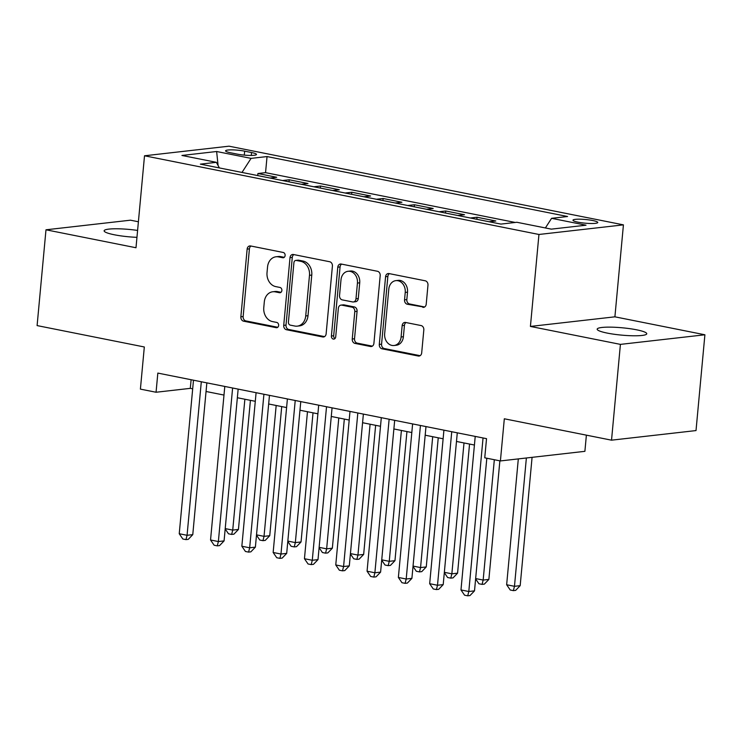<?xml version="1.0" encoding="UTF-8"?>
<svg xmlns="http://www.w3.org/2000/svg" width="742" height="742" viewBox="0 0 742 742"><rect width="100%" height="100%" fill="white"/><g stroke="black" fill="none" stroke-linecap="round" stroke-linejoin="round"><path stroke-width="1.11" d="M285.113 255.526A2.671 2.161 -96.5 0 0 283.212 252.465L250.564 245.954A3.821 3.079 -96.5 0 0 249.785 245.927A3.821 3.079 -96.5 0 0 247.142 249.108L240.862 316.806A3.821 3.079 -96.5 0 0 243.589 321.175L276.237 327.686A2.671 2.161 -96.5 0 0 276.775 327.714A2.671 2.161 -96.5 0 0 278.63 325.488A2.671 2.161 -96.5 0 0 276.72 322.427L272.5 321.583A12.224 9.859 -96.5 0 1 263.781 307.587L264.3 301.948A12.224 9.859 -96.5 0 1 272.759 291.764A12.224 9.859 -96.5 0 1 275.254 291.866L279.474 292.71A2.671 2.161 -96.5 0 0 280.022 292.738A2.671 2.161 -96.5 0 0 281.877 290.512A2.671 2.161 -96.5 0 0 279.966 287.451L275.746 286.607A12.224 9.859 -96.5 0 1 267.027 272.611L267.547 266.962A12.224 9.859 -96.5 0 1 275.996 256.788A12.224 9.859 -96.5 0 1 278.5 256.89L282.721 257.734A2.671 2.161 -96.5 0 0 283.268 257.762A2.671 2.161 -96.5 0 0 285.113 255.526M636.58 329.8A24.903 3.682 5.3 0 0 610.879 327.148A24.903 3.682 5.3 0 0 597.171 329.16A24.903 3.682 5.3 0 0 607.355 333.121A24.903 3.682 5.3 0 0 633.047 335.774A24.903 3.682 5.3 0 0 646.755 333.761A24.903 3.682 5.3 0 0 636.58 329.8M137.595 230.428A24.903 3.682 5.3 0 0 104.13 230.808A24.903 3.682 5.3 0 0 114.305 234.769A24.903 3.682 5.3 0 0 136.955 237.338M592.682 220.513A12.447 1.846 5.3 0 0 579.827 219.187A12.447 1.846 5.3 0 0 572.972 220.198A12.447 1.846 5.3 0 0 578.064 222.183A12.447 1.846 5.3 0 0 590.92 223.5A12.447 1.846 5.3 0 0 597.774 222.498A12.447 1.846 5.3 0 0 592.682 220.513M422.792 307.318A3.821 3.079 -96.5 0 0 423.571 307.355A3.821 3.079 -96.5 0 0 426.214 304.174L427.967 285.178A3.821 3.079 -96.5 0 0 425.249 280.801L388.993 273.566A3.821 3.079 -96.5 0 0 388.205 273.538A3.821 3.079 -96.5 0 0 385.571 276.72L379.292 344.418A3.821 3.079 -96.5 0 0 382.009 348.796L418.265 356.021A3.821 3.079 -96.5 0 0 419.054 356.058A3.821 3.079 -96.5 0 0 421.688 352.877L423.821 329.93A3.821 3.079 -96.5 0 0 421.094 325.562L405.577 322.464A3.821 3.079 -96.5 0 0 404.798 322.427A3.821 3.079 -96.5 0 0 402.155 325.608L401.097 336.989A10.212 8.245 -96.5 0 1 394.039 345.503A10.212 8.245 -96.5 0 1 384.662 333.714L388.799 289.139A10.212 8.245 -96.5 0 1 395.866 280.634A10.212 8.245 -96.5 0 1 405.234 292.422L404.548 299.851A3.821 3.079 -96.5 0 0 407.275 304.22L424.322 307.142M138.392 221.765L130.471 220.189L45.985 229.797L37.1 325.59L144.319 346.978L140.405 389.123L156.061 392.249L157.833 373.087L486.529 438.661L484.749 457.814L500.405 460.94L584.891 451.331L586.384 435.164M620.414 344.381L704.9 334.781L614.905 316.825L530.419 326.434L620.414 344.381L611.529 440.173L504.319 418.785L500.405 460.94M530.419 326.434L538.952 234.472L144.514 155.783L229 146.183L623.428 224.863L538.952 234.472M45.985 229.797L135.99 247.745L144.514 155.783M332.407 266.118A3.821 3.079 -96.5 0 0 329.689 261.74L293.424 254.506A3.821 3.079 -96.5 0 0 292.645 254.469A3.821 3.079 -96.5 0 0 290.011 257.659L283.722 325.358A3.821 3.079 -96.5 0 0 286.449 329.726L322.705 336.961A3.821 3.079 -96.5 0 0 323.484 336.998A3.821 3.079 -96.5 0 0 326.128 333.817L332.407 266.118M341.209 264.041L377.465 271.275A3.821 3.079 -96.5 0 1 380.192 275.644L373.912 343.342A3.821 3.079 -96.5 0 1 371.269 346.523A3.821 3.079 -96.5 0 1 370.49 346.495L354.973 343.398A3.821 3.079 -96.5 0 1 352.246 339.02L354.797 311.566A3.821 3.079 -96.5 0 0 352.07 307.197L341.774 305.138A3.821 3.079 -96.5 0 0 340.995 305.11A3.821 3.079 -96.5 0 0 338.352 308.292L335.709 336.868A2.671 2.161 -96.5 0 1 333.854 339.103A2.671 2.161 -96.5 0 1 331.405 336.015L337.786 267.185A3.821 3.079 -96.5 0 1 340.43 264.004A3.821 3.079 -96.5 0 1 341.209 264.041M704.9 334.781L696.015 430.573L611.529 440.173M489.126 221.747L495.823 220.986L477.041 217.239L476.846 219.289M457.823 215.495L464.52 214.735L445.729 210.988L445.543 213.047M426.52 209.253L433.207 208.493L414.426 204.746L414.24 206.805M395.217 203.011L401.904 202.251L383.122 198.504L382.937 200.563M363.914 196.76L370.601 195.999L351.819 192.252L351.634 194.311M332.611 190.518L339.298 189.757L320.516 186.01L320.321 188.069M301.308 184.276L307.995 183.515L289.213 179.768L282.517 180.529M289.018 181.827L289.213 179.768M230.502 152.769L237.394 154.15A12.057 1.781 5.3 0 0 249.841 155.43A12.057 1.781 5.3 0 0 256.482 154.457A12.057 1.781 5.3 0 0 251.547 152.537L244.665 151.164A12.057 1.781 5.3 0 0 232.218 149.875A12.057 1.781 5.3 0 0 225.577 150.858A12.057 1.781 5.3 0 0 230.502 152.769M545.379 227.961L551.584 218.324L567.574 216.506L267.046 156.562L251.065 158.38L241.994 172.441M551.584 218.324L586.022 225.197L551.315 229.139L516.877 222.275L500.896 224.093L200.377 164.14L216.358 162.322L181.929 155.458L216.636 151.507L251.065 158.38M313.829 186.771L320.516 186.01M345.132 193.013L351.819 192.252M376.435 199.264L383.122 198.504M407.738 205.506L414.426 204.746M439.041 211.748L445.729 210.988M470.345 218L477.041 217.239M515.236 222.461L265.553 172.654L257.91 173.526L276.692 177.273L269.995 178.034M614.905 316.825L623.428 224.863M156.061 392.249L190.304 388.354L192.679 388.827M206.053 391.488L223.991 395.069M237.357 397.74L255.294 401.311M268.66 403.982L286.598 407.562M299.963 410.224L317.901 413.804M331.275 416.466L349.204 420.046M362.578 422.717L380.507 426.288M393.881 428.959L411.81 432.54M425.185 435.202L443.113 438.782M456.488 441.453L474.416 445.024M191.111 379.728L190.304 388.354M257.715 175.576L257.91 173.526M265.553 172.654L267.046 156.562M219.391 167.933L216.358 162.322M218.092 165.54L216.636 151.507M284.251 257.326L280.782 256.63A12.224 9.859 -96.5 0 0 278.287 256.528L275.996 256.788M272.759 291.764L275.041 291.504A12.224 9.859 -96.5 0 1 277.536 291.606L281.005 292.302M250.991 246.038A3.821 3.079 -96.5 0 0 249.423 248.848L243.144 316.546A3.821 3.079 -96.5 0 0 245.871 320.915L277.758 327.278M293.86 254.589A3.821 3.079 -96.5 0 0 292.292 257.4L286.013 325.098A3.821 3.079 -96.5 0 0 288.731 329.467L324.56 336.618M296.318 260.451A2.671 2.161 -96.5 0 0 295.77 260.423A2.671 2.161 -96.5 0 0 293.925 262.649L288.415 322.074A2.671 2.161 -96.5 0 0 290.317 325.135L294.778 326.026A12.224 9.859 -96.5 0 0 297.273 326.137A12.224 9.859 -96.5 0 0 305.723 315.953L309.488 275.328A12.224 9.859 -96.5 0 0 300.779 261.332L296.318 260.451L298.599 260.192A2.671 2.161 -96.5 0 0 298.052 260.164L295.77 260.423M297.273 326.137L299.555 325.877A12.224 9.859 -96.5 0 0 308.004 315.693L305.723 315.953M298.599 260.192L303.061 261.073A12.224 9.859 -96.5 0 1 311.77 275.069L308.004 315.693M372.345 346.143L357.254 343.138L354.973 343.398M340.995 305.11L343.277 304.851A3.821 3.079 -96.5 0 1 344.056 304.879L354.351 306.938A3.821 3.079 -96.5 0 1 357.078 311.306L354.528 338.76A3.821 3.079 -96.5 0 0 357.254 343.138M341.635 264.124A3.821 3.079 -96.5 0 0 340.068 266.925L333.687 335.755A2.671 2.161 -96.5 0 0 334.948 338.565M357.44 283.082A10.212 8.245 -96.5 0 0 348.063 271.284A10.212 8.245 -96.5 0 0 340.995 279.799L339.539 295.502A3.821 3.079 -96.5 0 0 342.266 299.879L352.561 301.929A3.821 3.079 -96.5 0 0 353.34 301.966A3.821 3.079 -96.5 0 0 355.984 298.776L357.44 283.082L359.722 282.823A10.212 8.245 -96.5 0 0 350.345 271.025L348.063 271.284M353.34 301.966L355.622 301.706A3.821 3.079 -96.5 0 0 358.265 298.525L355.984 298.776M359.722 282.823L358.265 298.525M395.866 280.634L398.148 280.374A10.212 8.245 -96.5 0 1 407.516 292.163L406.829 299.592A3.821 3.079 -96.5 0 0 409.556 303.96L424.637 306.975M394.039 345.503L396.321 345.243A10.212 8.245 -96.5 0 0 403.388 336.729L401.097 336.989M406.013 322.547A3.821 3.079 -96.5 0 0 404.436 325.348L403.388 336.729M389.42 273.659A3.821 3.079 -96.5 0 0 387.853 276.46L381.573 344.158A3.821 3.079 -96.5 0 0 384.291 348.536L420.12 355.678M225.216 528.61L232.728 530.103L238.442 529.454L250.416 400.337M238.442 529.454L233.915 534.166L231.634 534.426L232.728 530.103L244.869 399.233M231.634 534.426L228.499 533.804L225.188 528.953M201.305 381.759L187.067 535.297L179.239 533.739L193.486 380.201M206.851 382.863L192.772 534.648L187.067 535.297L185.964 539.619L182.838 538.998L179.239 533.739M192.772 534.648L188.255 539.36L185.964 539.619M256.519 534.852L264.031 536.355L269.745 535.705L281.719 406.588M269.745 535.705L265.219 540.408L262.937 540.668L264.031 536.355L276.172 405.475M262.937 540.668L259.811 540.046L256.491 535.195M287.822 541.094L295.344 542.597L301.048 541.948L313.022 412.83M301.048 541.948L296.522 546.659L294.24 546.919L295.344 542.597L307.476 411.727M294.24 546.919L291.114 546.288L287.794 541.447M319.134 547.346L326.647 548.839L332.351 548.19L344.325 419.072M332.351 548.19L327.825 552.901L325.543 553.161L326.647 548.839L338.788 417.969M325.543 553.161L322.418 552.53L319.097 547.689M350.437 553.588L357.95 555.09L363.654 554.441L375.637 425.324M363.654 554.441L359.137 559.143L356.846 559.403L357.95 555.09L370.091 424.211M356.846 559.403L353.721 558.782L350.4 553.931M232.617 388.001L218.371 541.549L210.542 539.981L224.789 386.443M238.154 389.114L224.075 540.899L218.371 541.549L217.276 545.862L214.141 545.24L210.542 539.981M224.075 540.899L219.558 545.602L217.276 545.862M263.92 394.252L249.674 547.791L241.846 546.233L256.092 392.685M269.467 395.356L255.378 547.142L249.674 547.791L248.579 552.104L245.444 551.482L241.846 546.233M255.378 547.142L250.861 551.844L248.579 552.104M295.223 400.495L280.977 554.033L273.149 552.475L287.395 398.936M300.77 401.598L286.69 553.384L280.977 554.033L279.882 558.355L276.747 557.724L273.149 552.475M286.69 553.384L282.164 558.095L279.882 558.355M326.526 406.737L312.28 560.275L304.452 558.717L318.698 405.178M332.073 407.84L317.993 559.626L312.28 560.275L311.186 564.597L308.051 563.976L304.452 558.717M317.993 559.626L313.467 564.337L311.186 564.597M381.74 559.83L389.253 561.332L394.957 560.683L406.941 431.566M394.957 560.683L390.44 565.385L388.159 565.645L389.253 561.332L401.394 430.462M388.159 565.645L385.024 565.024L381.703 560.182M357.829 412.979L343.583 566.526L335.764 564.959L350.001 411.42M363.376 414.092L349.297 565.877L343.583 566.526L342.489 570.839L339.363 570.218L335.764 564.959M349.297 565.877L344.77 570.579L342.489 570.839M413.044 566.081L420.556 567.574L426.26 566.925L438.244 437.808M426.26 566.925L421.744 571.637L419.462 571.897L420.556 567.574L432.697 436.704M419.462 571.897L416.327 571.266L413.006 566.424M389.133 419.23L374.886 572.768L367.067 571.21L381.305 417.663M394.679 420.334L380.6 572.119L374.886 572.768L373.792 577.091L370.666 576.46L367.067 571.21M380.6 572.119L376.073 576.831L373.792 577.091M444.347 572.323L451.859 573.816L457.573 573.167L469.547 444.05M457.573 573.167L453.047 577.879L450.765 578.139L451.859 573.816L464 442.946M450.765 578.139L447.63 577.517L444.319 572.666M420.436 425.472L406.199 579.01L398.371 577.452L412.617 423.914M425.982 426.576L411.903 578.361L406.199 579.01L405.095 583.333L401.969 582.711L398.371 577.452M411.903 578.361L407.377 583.073L405.095 583.333M475.65 578.565L483.163 580.068L488.876 579.419L499.876 460.828M488.876 579.419L484.35 584.121L482.068 584.381L483.163 580.068L494.33 459.725M482.068 584.381L478.933 583.759L475.622 578.918M451.739 431.714L437.502 585.262L429.674 583.694L443.92 430.156M457.285 432.827L443.206 584.613L437.502 585.262L436.398 589.575L433.272 588.953L429.674 583.694M443.206 584.613L438.689 589.315L436.398 589.575M518.315 458.899L506.647 584.752L514.466 586.31L520.179 585.661L532.079 457.332M520.179 585.661L515.653 590.372L513.371 590.632L514.466 586.31L526.375 457.981M513.371 590.632L510.246 590.001L506.647 584.752M483.051 437.965L468.805 591.504L460.977 589.946L475.223 436.398M486.817 458.222L474.509 590.855L468.805 591.504L467.71 595.817L464.575 595.195L460.977 589.946M474.509 590.855L469.992 595.557L467.71 595.817M244.294 155.115L244.665 151.164M251.278 155.43L251.547 152.537M280.782 256.63L278.5 256.89M280.55 292.589L279.474 292.71M277.536 291.606L275.254 291.866M277.304 327.565L276.237 327.686M245.871 320.915L243.589 321.175M243.144 316.546L240.862 316.806M249.423 248.848L247.142 249.108M283.796 257.613L282.721 257.734M324.245 336.785L322.705 336.961M288.731 329.467L286.449 329.726M286.013 325.098L283.722 325.358M292.292 257.4L290.011 257.659M311.77 275.069L309.488 275.328M303.061 261.073L300.779 261.332M372.02 346.319L370.49 346.495M354.528 338.76L352.246 339.02M357.078 311.306L354.797 311.566M354.351 306.938L352.07 307.197M344.056 304.879L341.774 305.138M333.687 335.755L331.405 336.015M340.068 266.925L337.786 267.185M409.556 303.96L407.275 304.22M406.829 299.592L404.548 299.851M407.516 292.163L405.234 292.422M404.436 325.348L402.155 325.608M419.805 355.854L418.265 356.021M384.291 348.536L382.009 348.796M381.573 344.158L379.292 344.418M387.853 276.46L385.571 276.72"/></g></svg>
